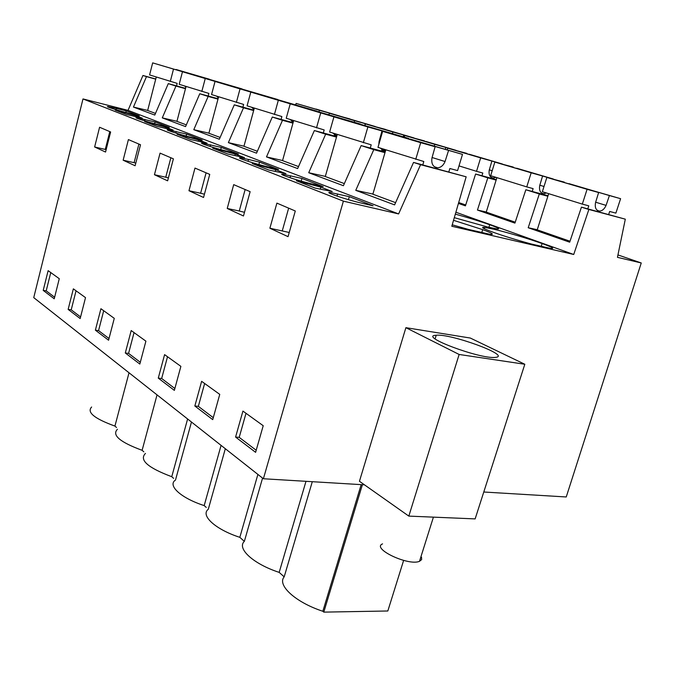 <?xml version="1.0" encoding="UTF-8"?>
<svg xmlns="http://www.w3.org/2000/svg" width="675" height="675" viewBox="0 0 675 675"><rect width="100%" height="100%" fill="white"/><g stroke="black" fill="none" stroke-linecap="round" stroke-linejoin="round"><path stroke-width="1.01" d="M537.266 229.703L528.204 227.737L569.683 242.198L581.445 207.149L588.87 209.469L573.725 254.483L451.811 226.252L466.163 176.808L420.584 164.683L398.613 213.933L343.389 201.15L263.393 478.752L364.475 484.836M528.204 227.737L539.317 193.961L525.842 189.751L514.932 223.113L477.444 210.052L487.806 177.846L475.605 174.032L465.429 205.858L458.435 203.428M455.878 212.237L573.725 254.483M263.393 478.752L33.75 297.633L82.991 98.938L343.389 201.15M155.756 79L142.948 75.482L128.031 110.354L82.991 98.938M581.445 207.149L625.312 219.172L588.87 209.469M617.946 254.931L641.25 262.972L617.448 257.335L625.312 219.172M454.3 217.662L487.865 227.07L496.851 228.884C500.732 229.238 498.344 227.863 489.696 224.741C480.043 221.316 468.593 217.772 455.33 214.127M493.805 229.222L484.65 227.382C480.347 226.952 482.819 228.437 492.058 231.846C503.128 235.837 516.206 239.895 531.292 244.004L550.564 248.417C555.078 248.839 552.268 247.219 542.126 243.557C529.622 239.009 506.824 232.251 493.805 229.222M452.225 224.809L468.501 229.441L489.923 234.301C494.775 234.765 492.353 233.212 482.676 229.643L453.532 220.312M641.25 262.972L566.241 496.969L483.781 492.007M54.236 298.797L43.217 290.393L48.127 270.667L59.273 278.699L54.236 298.797M99.588 127.254L110.624 131.971L105.545 152.044L94.635 146.981L99.588 127.254M250.138 191.666L243.464 215.983L227.23 208.465L233.71 184.638L250.138 191.666M196.18 194.062L188.966 190.721L194.991 168.075L209.748 174.386L203.555 197.48L196.18 194.062M180.883 366.365L174.361 390.378L158.279 378.127L164.599 354.628L180.883 366.365M173.399 158.836L167.628 180.824L154.44 174.715L160.068 153.132L173.399 158.836M129.068 162.953L123.145 160.203L128.41 139.582L140.518 144.762L135.11 165.755L129.068 162.953M68.141 309.395L73.347 288.849L85.514 297.624L80.173 318.566L68.141 309.395L71.221 309.833L76.047 290.798M145.901 341.153L139.826 364.053L125.297 352.974L131.195 330.548L145.901 341.153M194.839 405.996L201.631 381.324L219.755 394.386L212.726 419.631L194.839 405.996L198.34 406.342L204.635 383.493M269.882 228.234L276.893 203.116L295.287 210.988L288.048 236.663L269.882 228.234L289.229 232.478M255.606 452.326L235.583 437.062L242.924 411.083L263.216 425.714L255.606 452.326M95.386 330.168L100.921 308.72L114.269 318.347L108.574 340.225L95.386 330.168L98.567 330.598L103.697 310.728M128.031 110.354L398.613 213.933M116.083 109.704L116.421 108.38L108.084 106.582C104.228 106.118 118.201 110.599 129.305 113.366L139.269 115.872L126.25 110.869L125.845 112.463M116.421 108.38L126.25 110.869M296.342 180.757L315.115 188.08L332.227 191.523L320.819 187.118L296.342 180.757M260.55 166.793L269.03 170.1L285.947 173.644L275.746 169.703L252.256 163.561L260.55 166.793M221.29 147.428L238.494 154.043L227.627 151.386C214.616 148.255 196.965 142.417 202.593 143.142L221.29 147.428L220.708 149.588M190.654 139.523L207.048 143.168L198.737 139.953L177.036 134.207L190.654 139.523M227.787 154.01L244.46 157.621L235.271 154.069L212.709 148.129L227.787 154.01M155.09 121.964L169.315 127.432L159.064 124.867C147.378 121.989 132.351 117.129 136.704 117.661L155.09 121.964L154.634 123.719M144.686 121.584L157.056 126.411L173.137 130.064L165.586 127.145L144.686 121.584M186.629 134.097L202.238 140.096L191.692 137.489C179.373 134.485 163.131 129.178 168.075 129.794L186.629 134.097L186.123 136.046M301.961 178.453L323.19 186.621L311.681 183.887C297.067 180.487 275.754 173.247 283.205 174.26L301.961 178.453L301.21 181.145M126.495 114.497L142.265 118.142L135.371 115.476L115.214 110.092L126.495 114.497M349.296 196.67L373.089 205.816L361.252 203.057C345.71 199.522 322.017 191.346 330.657 192.552L349.296 196.67L348.427 199.673M247.995 161.3L248.501 159.46L259.538 162.135L258.871 164.54M248.501 159.46L240.773 157.882C234.309 157.03 253.631 163.502 267.41 166.767L278.589 169.467L259.538 162.135M142.948 75.482L146.483 76.621L133.447 107.072L154.778 115.062L168.286 83.624L175.956 86.088L162.287 117.872L185.583 126.605L199.766 93.741L208.162 96.432L193.793 129.676L219.35 139.244L234.284 104.828L243.506 107.789L228.369 142.627L256.525 153.174L272.287 117.037L282.479 120.31L266.49 156.904L297.65 168.581L314.356 130.553L325.671 134.19L308.72 172.724L343.406 185.718L361.15 145.589L373.79 149.648L355.759 190.342L394.605 204.896L413.539 162.422L420.584 164.683M146.483 76.621L155.722 79.152M413.539 162.422L466.163 176.808M129.018 372.769L114.927 426.085L116.497 427.486M114.927 426.085C94.365 418.627 86.603 412.273 91.631 407.017M94.635 146.981L105.275 149.428L109.78 131.608M106.152 149.648L105.275 149.428M43.217 290.393L46.204 290.841L50.76 272.565M54.624 297.236L46.204 290.841M135.371 115.476L135.118 116.488M175.956 86.088L185.473 88.695M168.286 83.624L185.566 88.358M147.673 110.422L133.447 107.072M361.176 484.633L322.836 611.272L323.789 612.124L387.821 610.993L403.625 560.419M322.836 611.272C295.363 602.286 276.817 585.014 284.183 576.847L279.172 572.383C253.226 563.946 236.554 548.421 244.35 541.367L239.828 537.334C215.249 529.394 200.188 515.354 208.297 509.254L225.323 448.723M221.079 445.382L204.188 505.592L206.238 507.414M204.188 505.592C180.849 498.091 167.164 485.342 175.5 480.043L191.472 422.027M187.608 418.981L171.754 476.71L173.627 478.373M171.754 476.71C147.732 467.708 138.974 459.937 145.479 453.406M157.039 394.875L142.113 450.309L143.826 451.828M142.113 450.309C119.939 442.142 111.704 435.13 117.416 429.283M524.812 364.255L470.298 338.04L405.894 327.679L359.446 481.283L408.822 516.105L475.141 518.898L524.812 364.255L459.135 354.468L408.822 516.105M548.041 195.699L525.842 189.751M547.864 196.256L539.317 193.961M405.894 327.679L459.135 354.468M435.628 335.289C419.023 336.277 479.318 358.982 495.003 357.421L496.277 357.277C510.005 355.101 450.63 333.526 436.219 335.23L435.628 335.289M362.399 484.709L323.789 612.124M312.297 481.697L284.183 576.847M305.994 481.317L279.172 572.383M235.583 437.062L239.203 437.358L246.004 413.311M256.196 450.267L239.203 437.358M320.819 187.118L320.254 189.118M372.904 194.062L355.759 190.342M373.79 149.648L384.995 152.651M361.15 145.589L385.18 152.027M481.79 232.521L482.676 229.643M541.249 246.316L542.126 243.557M176.943 121.297L162.287 117.872M199.766 93.741L218.084 98.736M208.162 96.432L217.991 99.115M165.586 127.145L165.291 128.284M138.898 144.07L134.114 162.683L135.793 163.105M123.145 160.203L134.114 162.683M80.587 316.946L71.221 309.833M208.912 133.169L193.793 129.676M234.284 104.828L253.775 110.126M243.506 107.789L253.657 110.548M198.737 139.953L198.399 141.244M170.859 157.748L165.755 177.23L168.396 177.888M154.448 174.715L165.755 177.23M109.021 338.529L98.567 330.598M243.962 146.188L228.369 142.627M272.287 117.037L293.102 122.673M282.479 120.31L292.967 123.154M235.271 154.069L234.875 155.545M206.103 172.825L200.627 193.261L204.432 194.197M188.966 190.721L200.627 193.261M125.297 352.974L128.579 353.379L134.055 332.606M140.299 362.273L128.579 353.379M496.285 179.609L475.605 174.032M496.133 180.09L487.806 177.846M282.58 160.523L266.49 156.904M314.356 130.553L336.665 136.569M325.671 134.19L336.513 137.109M275.746 169.703L275.273 171.408M245.143 189.532L239.262 211.013L244.477 212.296M227.23 208.465L239.262 211.013M158.279 378.127L161.671 378.498L167.527 356.738M174.867 388.513L161.671 378.498M257.892 474.415L239.828 537.334M262.567 478.102L244.35 541.367M486.278 212.009L477.444 210.052M488.903 227.315L489.696 224.741M325.325 176.394L308.72 172.724M288.655 208.153L282.293 230.791M213.275 417.673L198.34 406.342M176.04 69.652L209.36 79.346M209.393 79.22L176.082 69.491M156.262 77.034L147.656 110.498L155.495 113.408M185.819 72.697L152.668 62.876L149.58 74.917L177.179 83.379L176.521 85.877M185.853 72.571L173.509 69.078L170.294 81.481M184.79 86.079L185.844 87.294M152.668 62.876L173.509 69.078M316.001 109.173L349.76 119.002M295.718 104.861L296.106 103.427L329.839 113.248L319.393 110.303L318.938 111.915M339.567 116.125L349.793 118.893M316.035 109.063L339.601 116.007M296.106 103.427L319.393 110.303M206.466 78.697L242.038 89.066M242.08 88.931L206.508 78.536M186.055 86.484L176.926 121.373L186.325 124.867M217.882 82.249L182.461 71.744L179.187 84.308L208.887 93.42L208.195 96.036M217.915 82.105L205.242 78.528L201.817 91.479M216.7 96.204L218.32 97.883M182.461 71.744L205.242 78.528M349.642 119.095L385.526 129.676M328.936 114.733L329.358 113.24L365.259 123.702L354.611 120.69L354.173 122.217M375.173 126.638L385.602 129.44M364.77 125.516L365.259 123.702M349.675 118.986L375.216 126.512M329.358 113.24L354.611 120.69M239.692 88.585L277.805 99.706M277.847 99.554L239.735 88.417M218.607 96.812L208.887 133.253L220.134 137.438M253.007 92.72L215.038 81.447L211.553 94.567L243.633 104.431L242.899 107.173M253.049 92.559L240.022 88.889L236.368 102.448M251.657 107.291L253.96 109.426M215.038 81.447L240.022 88.889M386.117 129.853L424.423 141.151M364.947 125.567L365.437 123.888L376.144 126.908L403.785 135.059L392.926 132.005L392.462 133.591M413.876 138.063L424.491 140.906M403.296 136.814L403.785 135.059M386.151 129.735L413.918 137.919M365.437 123.888L392.926 132.005M276.109 99.419L317.107 111.4M317.157 111.223L276.159 99.242M254.315 108.135L243.937 146.281L257.352 151.268M291.659 104.237L250.796 92.095L247.067 105.84L281.88 116.547L281.087 119.424M291.71 104.06L278.328 100.288L274.413 114.514M290.107 119.492L293.279 122.032M250.796 92.095L278.328 100.288M425.798 141.556L466.813 153.655M404.257 137.093L404.73 135.489L445.821 147.462L434.767 144.349L434.27 146.011M456.089 150.525L466.898 153.394M445.306 149.285L445.821 147.462M425.841 141.438L456.14 150.365M404.73 135.489L434.767 144.349M316.221 111.35L360.442 124.512M360.56 124.116L316.28 111.164M293.676 120.623L282.547 160.633L298.536 166.573M334.403 116.977L290.225 103.832L286.234 118.26L324.177 129.946L323.325 132.975M334.454 116.775L320.718 112.911L316.507 127.862M332.615 132.975L336.876 135.827M290.225 103.832L320.718 112.911M469.125 154.339L513.211 167.341M447.188 149.85L447.694 148.162L491.889 161.047L480.642 157.891L476.533 171.323L482.811 173.028L481.975 175.753M502.31 164.177L513.295 167.071M495.931 177.339L493.332 178.04C489.907 177.415 488.54 174.774 489.24 170.125L491.889 161.047M469.167 154.212L502.369 164M489.316 169.847L492.193 170.716M458.696 202.542L465.708 204.981M459.008 165.898L476.533 171.323M447.694 148.162L480.642 157.891M360.602 124.554L408.729 138.426L408.603 138.839M408.729 138.426L360.661 124.36M337.264 134.452L325.291 176.521L344.343 183.6M378.844 144.416L379.063 141.547L381.983 130.916L333.931 116.851L329.628 132.03L371.208 144.847L370.28 148.036M381.983 130.916L367.883 126.959L363.336 142.72M379.856 147.96L385.518 150.879M379.181 141.117L379.755 141.294M333.931 116.851L367.883 126.959M516.637 168.353L564.199 182.377M515.236 222.193L486.245 212.119L496.893 177.635M526.753 186.891L490.657 175.703L494.851 162.084L542.582 176.006L531.166 172.8L526.753 186.891L533.123 188.612L532.229 191.464M553.154 179.196L564.292 182.098M546.429 192.982L543.763 193.742C540.287 193.126 538.937 190.384 539.73 185.507L542.582 176.006M516.679 168.218L553.222 178.985M539.814 185.22L544.008 186.494M494.851 162.084L531.166 172.8M409.987 139.244L462.493 154.389L457.583 170.589L449.862 168.514L448.858 171.83M462.493 154.389L410.046 139.042M385.813 149.85L372.862 194.206L395.609 202.66M434.413 166.776L437.628 167.805C433.072 167.181 431.173 163.898 431.949 157.958L435.13 146.728L382.641 131.355L377.983 147.369L423.807 161.511L422.803 164.886M435.13 146.728L420.685 142.678L415.741 159.342M437.628 167.805C440.935 167.51 443.407 165.417 445.053 161.528L448.554 150.491M432.076 157.511L445.053 161.528M382.641 131.355L420.685 142.678M568.958 183.777L620.603 198.686L615.878 213.123L609.668 211.452L608.707 214.405M570.012 241.228L537.224 229.837L548.682 193.683M582.322 204.103L542.354 191.717L546.868 177.432L598.641 192.535L587.09 189.304L582.322 204.103L588.777 205.841L587.807 208.837M595.654 202.213L606.066 205.386L609.407 195.556L620.603 198.686M606.066 205.386C604.479 208.988 602.294 210.887 599.501 211.098C595.974 210.49 594.658 207.63 595.553 202.525L598.641 192.535M569 183.642L609.407 195.556M546.868 177.432L587.09 189.304M421.512 557.187L421.647 559.592L419.504 561.313C408.417 566.266 371.098 548.454 382.565 543.881M336.994 196.096L337.618 193.919M144.602 120.859L144.973 119.424M175.812 133.059L176.217 131.507M210.119 146.483L210.566 144.787M290.048 177.744L290.604 175.736M330.37 193.556L330.657 192.552M484.237 228.698L484.65 227.382M435.113 338.833L436.219 335.23M136.595 118.091L136.704 117.661M167.94 130.3L168.075 129.794M202.432 143.741L202.593 143.142M240.578 158.591L240.773 157.882M282.968 175.103L283.205 174.26M253.319 109.046L254.011 109.266M291.802 121.314L293.347 121.804M334.336 134.873L336.909 135.692M491.299 177.407L493.332 178.04M381.594 149.943L384.733 150.938M541.704 193.101L543.763 193.742M597.417 210.448L599.501 211.098M433.417 517.143L419.504 561.313"/></g></svg>
